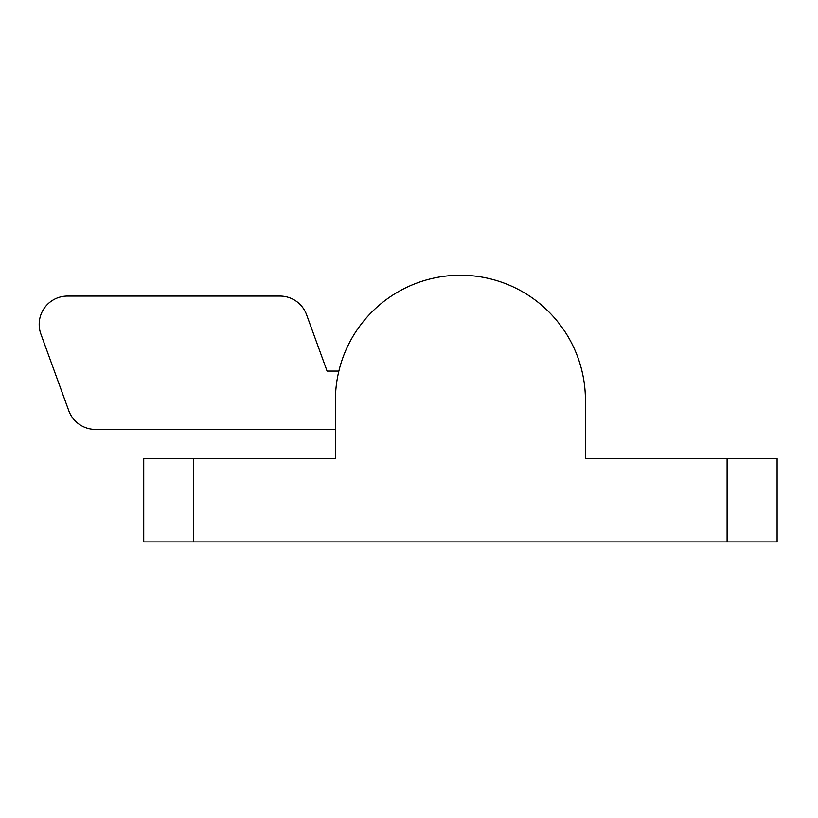 <?xml version="1.0" encoding="UTF-8"?>
<svg xmlns="http://www.w3.org/2000/svg" width="818" height="818" viewBox="0 0 818 818"><rect width="100%" height="100%" fill="white"/><g stroke="black" fill="none" stroke-linecap="round" stroke-linejoin="round"><path stroke-width="1.23" d="M585.422 400.237L585.422 458.571L777.1 458.571L777.1 541.905L143.733 541.905L143.733 458.571L335.411 458.571L335.411 400.237A125.011 125.011 0 0 1 460.411 275.226A125.011 125.011 0 0 1 585.422 400.237L585.422 458.571M335.411 458.571L335.411 400.237M335.411 429.399L95.43 429.399A28.333 28.333 0 0 1 68.804 410.759L40.9 334.092A28.333 28.333 0 0 1 67.526 296.065L279.94 296.065A28.333 28.333 0 0 1 306.566 314.705L327.077 371.065L338.856 371.065M727.1 458.571L727.1 541.905M193.733 458.571L193.733 541.905"/></g></svg>
